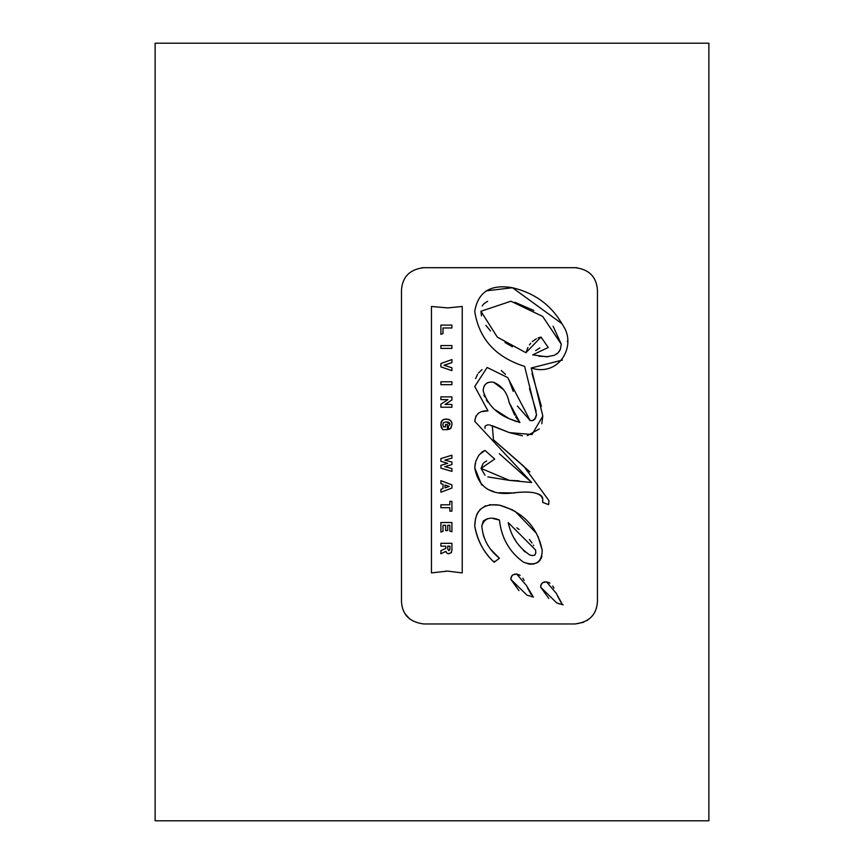 <?xml version="1.0" encoding="UTF-8"?>
<svg xmlns="http://www.w3.org/2000/svg" width="864" height="864" viewBox="0 0 864 864"><rect width="100%" height="100%" fill="white"/><g stroke="black" fill="none" stroke-linecap="round" stroke-linejoin="round"><path stroke-width="1.3" d="M446.267 466.204L451.915 464.562L451.915 462.035L444.766 460.134L451.915 458.104L451.915 455.209L440.91 458.557L440.888 461.344L447.692 463.352L440.91 465.35L440.91 468.148L451.915 471.388L451.915 468.59L444.766 466.603L451.915 468.59M440.888 461.344L440.91 458.557L451.915 455.209M444.766 460.134L451.915 462.035M440.91 465.35L446.386 463.72M548.262 347.468L532.699 354.856L546.545 356.8L554.234 355.331L558.047 352.847L560.315 349.466L561.276 344.207L542.657 316.418L510.916 301.234L480.935 311.267L497.286 337.09L525.917 352.717L541.015 337.068L548.262 347.468L541.015 337.068L538.099 337.943M482.177 305.986L483.916 303.707L487.652 301.277M514.879 302.26L533.887 310.522M553.1 326.214L561.276 344.207L560.347 349.391L559.159 351.551M557.669 353.203L556.394 354.186M548.662 356.67L538.877 356.216M535.626 350.611L539.816 347.965M512.428 346.788L504.954 342.49M490.504 330.955L485.881 325.339M481.486 315.878L480.935 311.267M536.436 338.71L532.343 341.582M530.723 343.267L529.438 344.941M527.926 347.479L525.917 352.717M535.496 549.904L508.226 522.58C511.153 536.501 518.378 547.322 529.902 555.034C534.611 556.492 536.468 554.774 535.496 549.904L535.68 550.66M516.802 527.796L519.113 529.535M529.405 539.492L532.04 543.002M533.336 545.065L533.65 545.616M525.215 551.999L523.4 550.4M515.927 541.123L514.49 538.747M535.842 552.852L534.762 555.185M440.899 381.802L440.899 384.685L451.915 384.685L451.915 381.802L440.899 381.802M451.915 348.419L451.915 345.546L440.899 345.546L440.899 348.419L451.915 348.419M401.479 289.948L401.479 601.7C402.3 614.736 409.73 622.156 423.749 623.97L575.165 623.97C589.172 622.166 596.592 614.747 597.434 601.7L597.434 289.948C596.452 276.761 589.032 269.341 575.165 267.689L423.749 267.689C409.882 269.341 402.462 276.761 401.479 289.948M517.828 574.312L516.737 574.096L526.468 585.554L533.38 597.078L526.921 595.123L510.851 579.377L511.013 577.487L512.708 574.862L516.737 574.096L514.48 574.139M563.198 604.876L556.74 602.921L540.659 587.174L540.832 585.263L542.538 582.649L546.556 581.893L556.286 593.352L561.989 603.698M475.589 518.13L474.736 525.992C477.587 540.983 484.056 553.079 494.132 562.259C483.527 552.193 477.058 540.097 474.736 525.992C475.189 510.008 483.43 503.064 499.457 505.138C523.152 511.985 537.408 527.04 542.225 550.314C541.836 562.496 535.583 566.46 523.487 562.183C509.436 552.053 501.433 538.013 499.457 520.052C490.212 516.251 484.326 518.227 481.799 525.992C482.987 539.179 488.873 549.925 499.457 558.252L494.132 562.259L494.359 561.298M462.229 572.908L447.552 571.104L431.449 572.908L431.449 306.472L447.779 307.908L462.229 306.472L462.229 572.908M474.746 421.286C475.621 413.899 480.038 410.432 487.976 410.875L474.746 386.532L487.134 367.481L507.719 377.579L530.204 420.628L533.261 420.347L534.762 419.332L536.49 414.547L524.632 366.39C495.742 357.275 479.12 338.99 474.746 311.504C477.976 291.881 490.558 283.954 512.482 287.734C534.978 293.069 551.729 305.51 562.734 325.058C577.433 345.686 558.792 377.276 531.252 367.978L542.808 416.059L532.008 434.527L509.35 432.605L492.307 425.725L493.441 439.787L523.854 466.322L548.996 500.688L548.575 504.63L542.646 502.394C544.126 493.236 533.531 490.169 510.862 493.204C490.136 495.083 478.094 486.616 474.746 467.78L475.805 461.29L478.57 455.674L482.134 451.904L484.974 450.403L494.705 459.076L481.054 468.385L509.35 480.362L531.695 482.522L474.746 421.286L475.999 415.93M485.093 428.425L484.898 427.129M484.898 427.01L485.449 425.801M485.492 425.758L487.685 424.861M487.728 424.861L488.603 424.84M489.683 424.969L509.35 432.605L522.439 435.812M529.924 471.884L493.441 439.787M542.722 498.506L542.646 502.394L548.575 504.63L548.845 503.096M527.299 435.672L539.298 428.954M541.782 423.738L542.808 416.059M541.404 406.307L532.008 373.486M499.208 492.75L514.814 492.977M537.656 493.722L540.367 494.921M541.458 495.85L541.879 496.39M542.095 496.724L542.581 497.891M531.252 367.978L562.388 360.072M567.389 341.669L567.346 341.064M562.086 323.784L512.482 287.734L486.086 290.876M475.232 463.385L474.746 467.78L481.691 485.06M488.905 489.823L493.938 491.648M484.974 450.403L479.358 454.615M474.746 311.504C479.12 338.98 495.752 357.275 524.632 366.39M529.502 388.53L536.177 411.307M484.996 475.276L481.054 468.385L483.106 463.46M483.916 462.683L486.659 460.922M536.49 414.547L536.35 416.102M535.885 417.647L532.85 420.498M532.235 420.649L530.204 420.628L517.428 406.058M519.005 480.827L509.35 480.362L487.836 476.917M513.248 391.435L508.82 379.544M505.483 374.393L501.325 370.516M482.069 369.598L478.418 373.021M477.565 374.263L475.643 378.562M474.746 386.532L487.976 410.875L481.831 411.588M499.349 453.708L531.695 482.522M478.883 412.906L478.267 413.338M462.229 306.472L447.779 307.908M445.694 571.126L447.228 571.104M493.301 518.616L499.457 520.052C501.368 537.905 509.371 551.945 523.487 562.183L529.222 564.116M530.194 564.224L534.341 563.911M536.987 562.896L537.894 562.334M538.585 561.816L540.313 559.926M541.026 558.738L541.933 556.308M481.799 525.992L483.376 520.884L487.134 518.81M542.225 550.314L538.045 536.382M536.447 533.304L514.901 511.142M512.795 509.965L499.457 505.138L489.521 504.738M499.457 558.252L490.795 549.461M484.121 537.548L483.203 534.913M485.568 505.796L479.876 509.663M478.224 511.79L476.442 515.344M547.646 582.098L544.298 581.926M543.229 582.26L541.22 584.172L540.659 587.174L548.824 598.439M553.954 588.136L552.679 586.008M549.936 583.168L548.532 582.401M561.049 602.478L557.248 595.534M556.74 602.921L559.516 603.936M511.607 576.029L510.851 579.377L518.94 590.587M533.38 597.078L532.17 595.901M531.209 594.637L527.418 587.704M524.135 580.338L522.86 578.21M520.139 575.381L518.832 574.657M575.165 267.689L577.12 267.775M595.717 610.265L593.827 613.85M590.738 617.62L586.98 620.568M583.697 622.264L575.165 623.97M421.794 267.775L423.749 267.689M409.633 618.926L404.881 613.516M451.915 511.132L451.915 501.358L449.831 501.358L449.831 504.803L440.899 504.803L440.899 507.686L449.831 507.686L449.831 511.132L451.915 511.132M440.899 325.091L440.899 334.325L442.994 333.601L442.994 327.974L451.915 327.974L451.915 325.091L440.899 325.091M442.994 333.601L440.899 334.325M449.831 525.28L449.831 531.101L451.915 531.749L451.915 522.515L440.899 522.515L440.899 532.051L442.994 531.306L442.994 525.28L445.63 525.28L445.63 530.561L447.714 530.561L447.714 525.28L449.831 525.28M440.888 363.528L440.888 366.844L451.915 370.645L451.915 367.783L444.01 365.256L451.915 362.578L451.915 359.575L440.888 363.528M444.01 365.256L445.802 365.71M451.915 362.578L445.792 364.781M451.915 370.645L440.888 366.844M449.993 428.89L448.675 429.462L451.084 427.896L452.023 424.364L450.652 428.382M448.319 426.373L448.675 429.462L448.319 426.373L449.993 424.354L449.636 423.09M451.807 422.636L452.023 424.364L451.526 421.837L449.053 419.45L444.906 419.137L442.217 420.401L440.78 424.58L442.67 429.667L447.401 429.667L447.401 424.494L445.554 424.429L445.554 426.913L443.686 426.913L442.757 424.559L443.686 422.518L446.407 421.88L449.993 424.354M449.291 422.69L447.595 421.967M443.567 419.515L446.515 419.008L450.414 420.293M450.587 420.455L451.526 421.826M440.856 425.725L441.148 422.118M441.256 421.826L442.001 420.628M442.217 420.401L443.275 419.656M441.644 428.252L441.104 426.892M451.915 484.844L440.899 480.686L440.899 483.559L442.994 484.315L442.994 488.57L440.899 489.337L440.899 492.221L451.915 488.063L451.915 484.844L440.899 480.686M444.982 487.858L444.982 485.028L449.248 486.432L444.982 487.858L449.248 486.432M440.899 489.337L442.994 488.57M446.267 552.344L445.964 551.34L446.882 553.154L448.211 553.716L451.073 552.809L451.915 550.174L451.915 543.316L440.888 543.316L440.888 546.167L445.759 546.167L445.759 548.392L440.888 550.681L445.759 548.392M451.602 551.934L450.922 552.96M449.042 553.738L447.844 553.64M440.888 550.681L440.888 553.781L445.964 551.34M447.714 546.145L449.885 546.145L449.885 549.169L448.794 550.714L447.714 549.029L447.714 546.145M449.82 549.839L449.885 549.169M451.915 407.225L451.915 404.449L445.057 404.449L451.915 399.924L451.915 396.868L440.888 396.868L440.888 399.622L447.908 399.622L440.888 404.19L440.888 407.225L451.915 407.225M446.807 400.27L447.908 399.622M451.915 399.924L446.191 403.844M516.467 421.556L509.123 418.662L519.901 422.496L509.123 402.419C507.19 392.558 502.006 385.83 493.571 382.234C487.091 381.434 483.624 384.264 483.16 390.712C487.026 403.704 495.688 413.024 509.123 418.662L495.634 410.065M483.862 386.716L484.747 385.063M487.35 382.828L488.884 382.288M493.571 382.234L503.615 389.696M488.041 402.322L486.378 399.956M484.607 396.706L483.991 395.183M509.123 402.419L514.642 415.087M515.657 416.923L519.901 422.496M155.131 432L155.131 43.2L708.869 43.2L708.869 820.8L155.131 820.8L155.131 432"/></g></svg>
